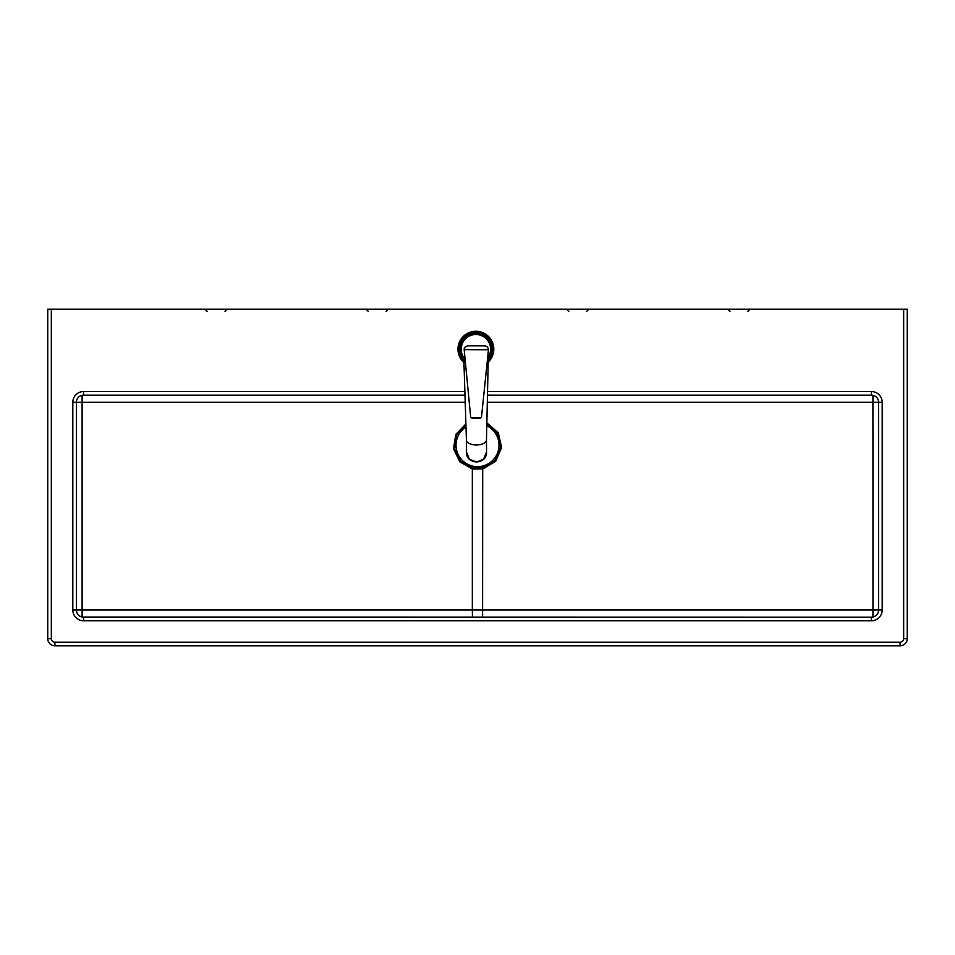 <?xml version="1.0" encoding="UTF-8"?>
<svg xmlns="http://www.w3.org/2000/svg" width="955" height="955" viewBox="0 0 955 955"><rect width="100%" height="100%" fill="white"/><g stroke="black" fill="none" stroke-linecap="round" stroke-linejoin="round"><path stroke-width="1.43" d="M487.456 395.131L871.438 395.131A7.163 7.163 0 0 1 878.6 402.294L878.6 610.006L872.977 610.006L872.918 617.014M872.918 395.286L872.977 610.006L472.331 610.006L472.439 617.169L871.438 617.169L82.261 617.049A7.163 7.163 0 0 1 76.4 610.006L76.4 402.294A7.163 7.163 0 0 1 83.562 395.131L464.99 395.131M872.751 617.049L871.438 617.169A7.163 7.163 0 0 0 878.6 610.006A7.163 7.163 0 0 1 872.751 617.049M82.118 617.026L82.118 395.275M464.87 391.55L83.562 391.55A10.744 10.744 0 0 0 72.819 402.294L72.819 610.006A10.744 10.744 0 0 0 83.562 620.75L83.562 617.169L472.439 617.169M83.562 617.169A7.163 7.163 0 0 1 76.4 610.006L472.331 610.006L472.331 468.989L482.693 468.989L482.585 467.926L472.439 467.938L460.549 461.122L454.568 448.766L456.597 435.194L465.945 425.142M83.562 620.75L871.438 620.75A10.744 10.744 0 0 0 882.181 610.006L882.181 402.294A10.744 10.744 0 0 0 871.438 391.55L871.438 395.131L872.751 395.251M900.088 645.819A7.163 7.163 0 0 0 907.25 638.656L907.25 309.181L903.669 309.181L903.669 638.656A3.581 3.581 0 0 1 900.088 642.238L900.088 645.819L54.913 645.819L900.088 645.819M900.088 642.238L54.913 642.238A3.581 3.581 0 0 1 51.331 638.656L51.331 309.181L903.669 309.181M51.331 638.656L47.75 638.656L47.75 309.181L47.75 638.656A7.163 7.163 0 0 0 54.913 645.819L54.913 642.238M51.331 309.181L47.75 309.181M466.004 427.016A21.488 21.488 0 0 0 477.5 466.661A21.488 21.488 0 0 0 486.787 425.787M465.336 361.838A16.474 16.474 0.1 0 1 474.492 332.77A16.474 16.474 0.1 0 1 492.362 349.208L492.362 349.208A16.474 16.474 0.1 0 1 487.289 361.074M459.415 349.148L459.415 349.148A16.474 16.474 0.1 0 1 492.112 346.367A16.474 16.474 0.1 0 1 492.362 349.208M488.184 362.196A17.906 17.906 -179.9 0 0 474.36 331.337A17.906 17.906 -179.9 0 0 463.951 362.53M463.915 361.515A17.19 17.19 0.1 0 1 472.952 332.245A17.19 17.19 0.1 0 1 488.208 361.169M491.765 346.426A16.116 16.116 0.1 0 1 492.004 349.208L487.348 360.513A16.116 16.116 -179.9 0 0 474.516 333.128A16.116 16.116 -179.9 0 0 459.773 349.16L459.773 349.16A16.116 16.116 0.1 0 1 474.516 333.128A16.116 16.116 0.1 0 1 491.765 346.426A16.116 16.116 -179.9 0 0 474.516 333.128A16.116 16.116 -179.9 0 0 465.288 361.324L460.012 351.941L459.773 349.16A16.116 16.116 -179.9 0 0 460.012 351.941M486.537 452.049L486.477 439.921A10.028 5.014 179.7 0 1 486.477 439.98A10.028 5.014 179.7 0 1 476.473 444.982A10.028 5.014 179.7 0 1 466.422 440.076A10.028 5.014 179.7 0 1 466.422 440.016L466.482 452.145L469.442 459.224L476.557 462.136L483.636 459.152L486.537 452.049C486.883 465.348 465.909 464.846 466.482 452.145M464.166 349.697L470.708 417.466L481.451 417.502L476.927 418.206C472.439 417.813 475.292 419.006 470.708 417.466A5.014 5.014 -179.9 0 0 473.286 418.195L478.873 418.206A5.014 5.014 -179.9 0 0 481.451 417.502L488.459 349.781C488.184 347.214 486.668 345.913 483.922 345.889L468.738 345.829C465.61 346.104 464.094 347.393 464.166 349.697L488.459 349.781M882.181 402.294L487.301 402.294M482.585 617.169L482.693 468.989L495.669 461.325L501.638 447.453L498.259 432.758L486.847 422.874M465.216 402.294L72.819 402.294M907.25 638.656L903.669 638.656M871.438 391.55L487.539 391.55M465.909 423.96L455.833 434.406L453.518 448.719L459.773 461.802L472.331 468.989L472.832 466.136M486.823 424.008L497.519 433.534L500.587 447.501L494.881 460.644L482.585 467.926L482.191 466.136M72.819 610.006L76.4 610.006M83.562 395.131L83.562 391.55M871.438 620.75L871.438 617.169M882.181 610.006L878.6 610.006M465.073 359.128A14.683 14.683 0.1 0 1 473.37 334.716A14.683 14.683 0.1 0 1 487.611 358.03M729.978 311.33L727.829 309.181M368.272 311.33L366.123 309.181M568.822 311.33L566.673 309.181M207.116 311.33L204.967 309.181M487.468 394.809L488.602 395.131M225.022 311.33L227.171 309.181M586.728 311.33L588.877 309.181M386.178 311.33L388.327 309.181M747.884 311.33L750.033 309.181M486.477 439.98L488.232 360.095M488.244 359.522L488.303 357.027M466.422 440.076L463.879 360.465M463.867 359.916L463.784 357.504"/></g></svg>
